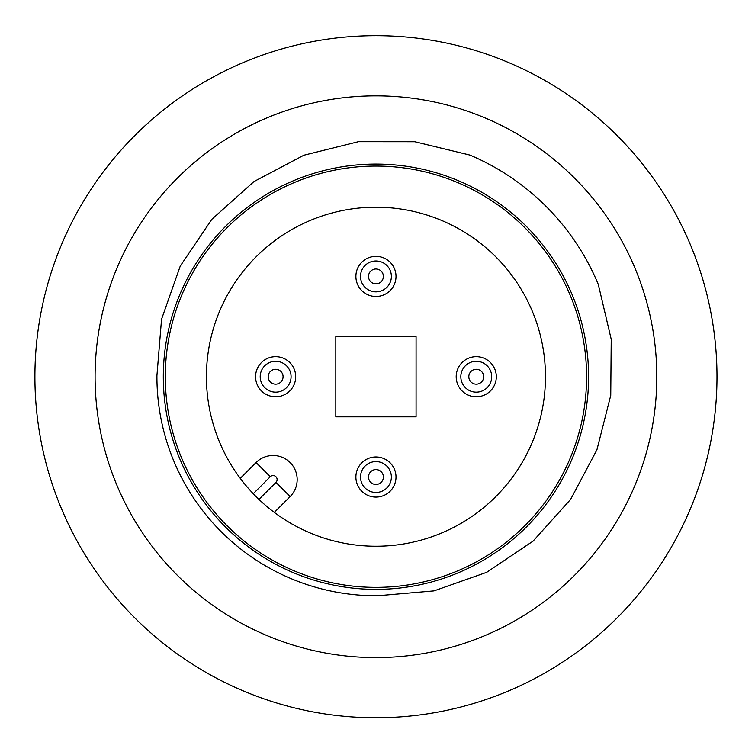 <?xml version="1.0" encoding="UTF-8"?>
<svg xmlns="http://www.w3.org/2000/svg" width="755" height="755" viewBox="0 0 755 755"><rect width="100%" height="100%" fill="white"/><g stroke="black" fill="none" stroke-linecap="round" stroke-linejoin="round"><path stroke-width="1.13" d="M156.927 375.66L161.551 319.214L180.256 266.071L211.862 219.29L253.973 181.559L303.85 155.237L358.474 141.685L414.806 141.732L469.903 155.077A240.741 240.741 0 0 1 598.328 284.512L611.229 339.335L610.748 395.384L596.922 449.801L570.61 499.404L533.096 541.109L486.682 572.328L433.974 590.891L377.896 595.733A219.025 219.025 0 0 1 156.927 375.66M268.365 117.289A280.86 280.86 0 0 0 205.058 599.612A280.86 280.86 0 0 0 654.425 413.278A280.86 280.86 0 0 0 268.365 117.289M294.497 180.294A212.655 212.655 0 0 1 586.795 404.397A212.655 212.655 0 0 1 246.564 545.478A212.655 212.655 0 0 1 294.497 180.294M335.824 416.845L416.071 416.845L416.071 336.598L335.824 336.598L335.824 416.845M261.457 390.911A20.064 20.064 0 0 1 261.457 362.542A20.064 20.064 0 0 1 289.826 362.542A20.064 20.064 0 0 1 289.826 390.911M524.895 525.669A210.645 210.645 0 0 1 172.48 431.247A210.645 210.645 0 0 1 430.463 173.254A210.645 210.645 0 0 1 524.895 525.669M495.818 496.592A169.516 169.516 0 0 1 212.202 420.601A169.516 169.516 0 0 1 419.827 212.986A169.516 169.516 0 0 1 495.818 496.592M253.274 493.723L270.262 476.735A4.011 4.011 0 0 1 275.943 476.735A4.011 4.011 0 0 1 275.943 482.407L290.128 496.592L274.32 512.4M240.269 478.359L256.077 462.551A24.075 24.075 0 0 1 290.128 462.551A24.075 24.075 0 0 1 290.128 496.592A24.075 24.075 0 0 0 290.128 462.551A24.075 24.075 0 0 0 256.077 462.551L270.262 476.735M361.768 262.23A20.064 20.064 0 0 1 390.137 262.23A20.064 20.064 0 0 1 390.137 290.6A20.064 20.064 0 0 1 361.768 290.6A20.064 20.064 0 0 1 361.768 262.23M259.541 364.75A20.064 20.064 0 0 1 287.608 360.626A20.064 20.064 0 0 1 291.741 388.693A20.064 20.064 0 0 1 263.674 392.827A20.064 20.064 0 0 1 259.541 364.75M457.322 370.082A20.064 20.064 0 0 1 482.889 357.794A20.064 20.064 0 0 1 495.186 383.361A20.064 20.064 0 0 1 469.619 395.658A20.064 20.064 0 0 1 457.322 370.082M359.465 488.466A20.064 20.064 0 0 1 364.514 460.55A20.064 20.064 0 0 1 392.43 465.599A20.064 20.064 0 0 1 387.381 493.515A20.064 20.064 0 0 1 359.465 488.466M80.596 547.243A341.043 341.043 0 0 0 671.299 547.243A341.043 341.043 0 0 0 375.952 35.683A341.043 341.043 0 0 0 80.596 547.243M275.943 482.407L258.956 499.395M365.033 265.505A15.44 15.44 0 0 0 365.033 287.334A15.44 15.44 0 0 0 386.862 287.334A15.44 15.44 0 0 0 386.862 265.505A15.44 15.44 0 0 0 365.033 265.505M370.686 271.158A7.446 7.446 0 0 1 383.134 274.49A7.446 7.446 0 0 1 374.018 283.606A7.446 7.446 0 0 1 370.686 271.158M263.25 367.515A15.44 15.44 0 0 0 266.43 389.108A15.44 15.44 0 0 0 288.032 385.937A15.44 15.44 0 0 0 284.852 364.335A15.44 15.44 0 0 0 263.25 367.515M269.667 372.281A7.446 7.446 0 0 1 282.474 373.772A7.446 7.446 0 0 1 274.782 384.116A7.446 7.446 0 0 1 269.667 372.281M461.692 371.62A15.44 15.44 0 0 0 471.148 391.288A15.44 15.44 0 0 0 490.826 381.832A15.44 15.44 0 0 0 481.36 362.155A15.44 15.44 0 0 0 461.692 371.62M469.232 374.263A7.446 7.446 0 0 1 481.898 371.875A7.446 7.446 0 0 1 477.632 384.04A7.446 7.446 0 0 1 469.232 374.263M363.268 485.833A15.44 15.44 0 0 0 384.748 489.712A15.44 15.44 0 0 0 388.627 468.232A15.44 15.44 0 0 0 367.147 464.344A15.44 15.44 0 0 0 363.268 485.833M369.837 481.275A7.446 7.446 0 0 1 375.329 469.61A7.446 7.446 0 0 1 382.681 480.208A7.446 7.446 0 0 1 369.837 481.275"/></g></svg>

